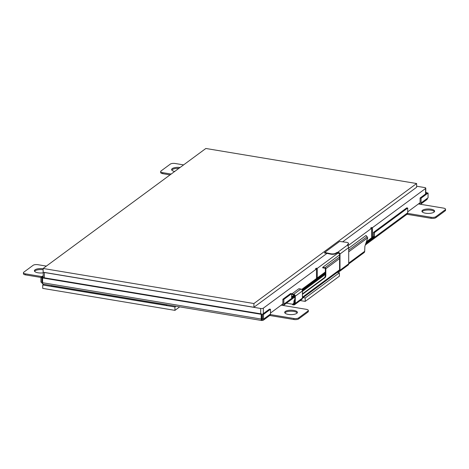<?xml version="1.0" encoding="UTF-8"?>
<svg xmlns="http://www.w3.org/2000/svg" width="469" height="469" viewBox="0 0 469 469"><rect width="100%" height="100%" fill="white"/><g stroke="black" fill="none" stroke-linecap="round" stroke-linejoin="round"><path stroke-width="0.7" d="M179.686 306.873L174.943 310.367L174.943 306.978L175.934 306.245M174.943 310.367L42.72 288.382L42.72 284.988L174.943 306.978M43.711 284.261L42.72 284.988M51.52 285.557L51.391 286.43L166.272 305.536L166.395 304.662M51.391 285.65L166.272 304.75M166.272 305.536L167.257 304.803M303.033 297.633L305.202 297.997L305.202 301.391L339.392 276.177L339.392 272.782L337.217 272.419M305.202 297.997L339.392 272.782M305.202 301.391L300.23 300.565M294.849 299.492L293.934 301.28L294.38 303.167A1.993 1.688 53.6 0 1 293.764 304.469A1.993 1.688 53.6 0 1 292.58 304.733L293.535 304.909A1.923 1.624 -126.4 0 0 294.679 304.657A1.923 1.624 -126.4 0 0 295.271 303.402L295.271 296.209A1.741 1.471 -126.4 0 0 293.7 294.315L291.736 293.993L298.888 288.716L300.852 289.045L293.7 294.315M293.893 301.895L293.893 303.085A1.448 1.225 53.6 0 1 292.58 304.223L286.395 303.197M348.696 263.953L364.067 252.621A1.993 1.688 -126.4 0 0 364.683 251.314L364.888 246.278L367.737 237.795L366.037 235.444L348.702 248.207M339.574 254.931L322.725 267.336L322.725 267.846L325.017 268.227A0.363 0.305 53.7 0 1 325.345 268.62L325.334 275.602L324.771 277.367L302.423 293.905M322.725 267.336L325.017 267.717A0.909 0.768 53.6 0 1 325.832 268.702L325.826 275.684L325.193 277.525L302.423 294.35M293.893 301.743L294.38 301.977M293.905 301.59L294.385 301.825M293.916 301.432L294.391 301.673M293.934 301.28L294.409 301.514M293.963 301.121L294.426 301.362M293.993 300.969L294.456 301.204M294.028 300.817L294.485 301.051M294.075 300.67L294.52 300.899M294.116 300.523L294.561 300.752M294.169 300.389L294.608 300.606M294.221 300.26L294.661 300.471M294.28 300.137L294.714 300.342M294.339 300.025L294.772 300.219M294.403 299.92L294.849 299.996M294.468 299.832L294.849 299.89M294.532 299.75L294.849 299.802M324.566 277.572L325.058 277.654M324.636 277.513L325.128 277.595M324.7 277.443L325.193 277.525M324.771 277.367L325.257 277.449M324.835 277.273L325.322 277.355M324.894 277.167L325.386 277.249M324.958 277.056L325.445 277.138M325.011 276.933L325.504 277.015M325.064 276.804L325.556 276.886M325.117 276.669L325.609 276.751M325.164 276.528L325.656 276.61M325.205 276.376L325.697 276.458M325.24 276.229L325.732 276.305M325.269 276.071L325.762 276.153M325.298 275.919L325.791 276.001M325.316 275.76L325.808 275.842M325.334 275.602L325.826 275.684M325.339 275.45L325.832 275.532M347.863 244.232L348.174 243.997A3.623 1.266 -0 0 0 348.526 243.458L348.526 243.898A3.623 1.266 180 0 1 348.174 244.443L347.863 244.671L347.863 244.232A3.623 1.266 180 0 0 347.517 244.771A3.623 1.266 180 0 0 347.588 245.023L348.725 247.556A3.623 1.454 -80.6 0 0 348.702 248.154L348.702 263.824A1.923 1.624 53.6 0 1 348.104 265.085L339.404 271.504A1.923 1.624 53.6 0 1 338.266 271.756L338.149 271.739M348.526 243.458A3.623 1.266 -0 0 0 346.456 242.309L339.603 241.453L324.683 252.451L330.915 253.77A3.623 1.266 -0 0 0 335.745 253.172L336.056 252.938A3.623 1.266 180 0 1 337.639 252.363C338.876 252.269 339.65 252.814 339.972 254.005A3.623 1.454 -80.6 0 1 339.996 254.573L339.996 270.244A1.923 1.624 53.6 0 1 339.404 271.504M338.735 271.299A1.448 1.225 -126.4 0 0 339.574 270.173L339.574 254.503A3.623 1.454 99.4 0 0 339.55 253.934L337.639 252.803A3.623 1.266 -0 0 0 336.056 253.383L335.745 253.612A3.623 1.266 180 0 1 330.915 254.21L324.683 252.897M348.725 247.556L339.972 254.005L339.55 253.934M347.863 244.671A3.623 1.266 -0 0 0 347.57 244.994M347.588 245.023L337.639 252.363L337.639 252.803M294.679 304.657L301.825 299.386A1.923 1.624 -126.4 0 0 302.423 298.132L302.423 290.932A1.741 1.471 -126.4 0 0 300.852 289.045M291.736 293.993L291.736 294.432L293.7 294.761A1.266 1.073 53.6 0 1 294.849 296.138L294.849 303.332A1.448 1.225 53.6 0 1 293.741 304.487M371.665 237.818L371.665 228.256L370.68 228.092L371.46 227.518L372.439 227.682L425.588 188.485A1.993 0.698 0 0 0 425.782 188.186A1.993 0.698 0 0 0 424.644 187.553L416.619 186.222M317.273 277.929L317.273 268.374L338.378 252.809M348.109 245.627L371.665 228.256M316.288 268.913L316.288 268.209L317.273 268.374M316.493 278.504L316.493 268.942L315.514 268.784L316.288 268.209M270.484 313.063L282.866 303.93M43.635 272.296A1.993 0.698 0 0 0 44.356 272.501L260.688 308.473A1.993 0.698 0 0 0 263.344 308.145L316.493 268.942M261.679 313.972L261.215 314.318L261.215 319.067A2.175 0.874 99.4 0 0 261.79 320.52L43.166 284.167A2.175 0.874 -80.6 0 1 42.591 282.713L42.591 277.959L43.054 277.619L261.679 313.972L261.679 318.721A1.993 0.698 0 0 0 262.505 318.639M407.708 211.853L420.089 202.719M372.439 237.244L372.439 227.682M371.46 228.221L371.46 227.518M326.776 253.524L253.911 307.265L43.142 272.213L43.142 268.479L253.911 303.531L416.619 183.526L205.85 148.48L43.142 268.479M342.804 241.699L416.619 187.26L416.619 183.526M253.911 307.265L253.911 303.531M291.618 293.664L290.633 293.506L282.866 299.234L283.845 299.398L291.618 293.664L291.618 297.739L294.679 295.482M291.618 296.854L294.192 294.954M301.684 289.432L325.339 271.979M366.4 241.693L373.465 236.487L373.465 232.413L374.45 232.577L374.45 236.652L365.996 242.883M325.339 272.864L302.147 289.971M374.45 236.652L373.465 236.487M294.849 296.965L283.282 305.495A2.175 1.841 -126.4 0 0 283.845 304.147L283.845 299.398M374.45 232.577L407.708 208.048L407.708 212.797A2.175 1.841 53.6 0 1 407.033 214.222L365.263 245.029M261.79 320.52A2.175 0.874 99.4 0 0 262.148 320.415L262.148 319.395A1.085 0.92 -126.4 0 0 262.968 319.078M261.679 318.721A1.085 0.434 99.4 0 0 261.966 319.453A1.085 0.434 99.4 0 0 262.148 319.395L262.652 319.026M42.591 277.959L261.215 314.318M425.782 192.794L425.946 193.709M426.409 193.363L426.409 192.478L425.782 192.372M425.946 192.823L426.409 192.478M263.49 319.166L263.49 314.412L270.484 309.253L269.499 309.094L262.505 314.248L262.505 319.002L263.49 319.166L264.111 318.703A2.175 1.841 53.6 0 1 263.437 320.128A2.175 1.841 53.6 0 1 262.148 320.415M270.484 309.253L270.484 314.007A2.175 1.841 53.6 0 1 269.81 315.432L263.437 320.128M42.591 282.186A1.085 0.92 -126.4 0 1 42.538 281.863L41.917 282.32L40.938 282.156L40.938 277.402L41.917 277.566L43.218 276.61M42.767 283.78A2.175 1.841 53.6 0 1 41.635 282.274M420.089 198.029L421.068 198.194L421.068 202.942A2.175 1.841 -126.4 0 1 420.494 204.285L426.767 199.665A2.175 1.841 -126.4 0 0 427.441 198.24L428.062 197.783L428.062 193.035L427.083 192.87L420.089 198.029L420.089 202.778A1.085 0.92 53.6 0 1 419.104 203.634L420.077 202.919M270.396 314.588L293.829 318.486A3.623 1.266 0 0 0 298.653 317.882L307.975 311.006A3.623 1.266 0 0 0 308.326 310.46A3.623 1.266 0 0 0 306.257 309.317L281.207 305.149M281.676 304.803L282.854 304.123M407.62 213.383L431.046 217.276A3.623 1.266 0 0 0 435.877 216.678L445.198 209.801A3.623 1.266 0 0 0 445.55 209.256A3.623 1.266 0 0 0 443.481 208.107L418.43 203.945M183.596 164.895L175.172 163.493A3.623 1.266 0 0 0 170.347 164.091L161.025 170.968A3.623 1.266 0 0 0 160.674 171.513A3.623 1.266 0 0 0 162.743 172.662L171.162 174.063M46.372 266.099L37.954 264.698A3.623 1.266 0 0 0 33.123 265.302L23.802 272.178A3.623 1.266 0 0 0 23.45 272.724A3.623 1.266 0 0 0 25.519 273.867L42.011 276.61M293.764 310.396A6.343 2.222 180 0 1 297.381 312.401A6.343 2.222 180 0 1 291.044 314.623A6.343 2.222 180 0 1 284.701 312.401A6.343 2.222 180 0 1 293.764 310.396M430.982 209.192A6.343 2.222 180 0 1 434.605 211.197A6.343 2.222 180 0 1 428.267 213.418A6.343 2.222 180 0 1 421.924 211.197A6.343 2.222 180 0 1 430.982 209.192M174.673 171.472A6.343 2.222 180 0 1 171.619 169.573A6.343 2.222 180 0 1 180.084 167.48M43.218 272.823A6.343 2.222 180 0 1 34.395 270.777A6.343 2.222 180 0 1 43.142 268.725M421.068 198.194L428.062 193.035M41.917 282.32L41.917 277.566M43.218 275.719L40.938 277.402M373.465 232.413L406.723 207.884L407.708 208.048M282.866 299.234L282.866 303.988A1.085 0.92 53.6 0 1 281.881 304.838M262.505 314.248L263.49 314.412M40.938 277.449L25.519 274.887A3.623 1.266 180 0 1 23.45 273.738L23.45 272.724M170.036 174.89L162.743 173.677A3.623 1.266 180 0 1 160.674 172.533L160.674 171.513M445.55 209.256L445.55 210.27A3.623 1.266 180 0 1 445.198 210.816L435.877 217.692A3.623 1.266 180 0 1 431.046 218.296L406.945 214.286M308.326 310.46L308.326 311.48A3.623 1.266 180 0 1 307.975 312.026L298.653 318.902A3.623 1.266 180 0 1 293.829 319.5L269.722 315.496M43.142 269.745A6.343 2.222 0 0 0 34.565 271.287M178.847 168.394A6.343 2.222 0 0 0 171.789 170.083M434.435 211.707A6.343 2.222 0 0 0 430.982 210.212A6.343 2.222 0 0 0 422.094 211.707M297.211 312.911A6.343 2.222 0 0 0 293.764 311.416A6.343 2.222 0 0 0 284.871 312.911M292.58 304.223L293.875 303.267M364.683 251.314L348.702 263.103M339.574 269.833L302.423 297.235M294.849 302.822L294.38 303.167M325.017 268.227L325.017 267.717L339.574 256.983M348.702 250.247L367.163 236.634M325.345 268.62L325.832 268.702L339.574 258.566M348.702 251.835L367.737 237.795M325.339 275.303L325.832 275.385M348.702 263.824L339.996 270.244M339.574 254.503L339.996 254.573M336.056 253.383L336.056 252.938M335.745 253.612L335.745 253.172M330.915 254.21L330.915 253.77M325.029 253.231L325.029 252.791M348.174 244.443L348.174 243.997M302.423 298.132L295.271 303.402M302.423 290.932L295.271 296.209M263.344 313.632L263.344 308.145M260.688 313.808L260.688 308.473M44.356 277.836L44.356 272.501M425.588 193.973L425.588 188.485M283.845 304.147L294.843 296.039M302.364 290.493L325.339 273.544M365.685 243.792L407.708 212.797M42.591 282.713L261.215 319.067M261.819 319.342L262.148 319.395M264.111 318.703L270.484 314.007M421.068 202.942L427.441 198.24M445.198 210.816L445.198 209.801M435.877 217.692L435.877 216.678M431.046 218.296L431.046 217.276M307.975 312.026L307.975 311.006M298.653 318.902L298.653 317.882M293.829 319.5L293.829 318.486M25.519 274.887L25.519 273.867M162.743 173.677L162.743 172.662M293.764 304.469L294.79 303.713M302.423 298.085L339.409 270.806M324.612 253.002L324.612 252.562M43.218 277.642L43.218 272.225M425.782 193.832L425.782 188.186M325.339 274.471L302.423 291.378"/></g></svg>
